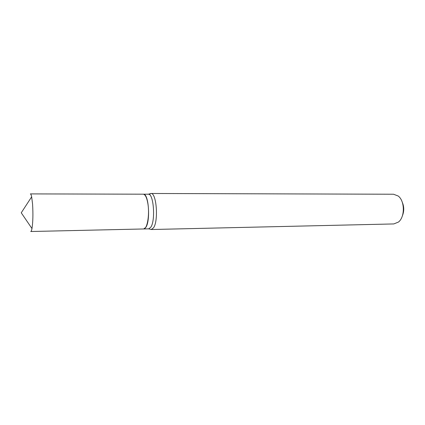 <?xml version="1.0" encoding="UTF-8"?>
<svg xmlns="http://www.w3.org/2000/svg" width="425" height="425" viewBox="0 0 425 425"><rect width="100%" height="100%" fill="white"/><g stroke="black" fill="none" stroke-linecap="round" stroke-linejoin="round"><path stroke-width="0.64" d="M30.361 193.901C30.818 193.922 31.248 194.9 31.657 196.833L32.566 204.085C33.171 213.966 32.975 222.121 31.976 228.554C31.604 230.499 31.19 231.482 30.738 231.513L143.618 228.969C147.204 229.452 149.786 214.583 147.873 203.596C146.806 197.561 145.27 194.427 143.273 194.188L30.361 193.901M143.342 194.193L143.74 194.225C148.745 194.326 150.514 220.729 145.892 227.295L143.692 228.969M402.257 202.199C404.186 206.715 404.228 211.246 402.395 215.794M149.159 194.438L150.907 193.487L393.534 194.23L398.183 196.01C404.903 200.892 405.062 217.048 398.443 222.062L393.832 223.933L151.268 229.521L150.275 229.245M150.907 193.487L150.981 193.492C156.49 192.658 158.668 220.803 153.553 227.795L151.268 229.521M143.416 194.193L148.383 194.204C153.611 193.433 155.678 220.458 150.827 227.189L148.729 228.852L143.762 228.969M31.976 228.554L21.25 212.798L31.657 196.833M148.383 194.204L150.981 193.492M148.729 228.852L151.343 229.516"/></g></svg>
